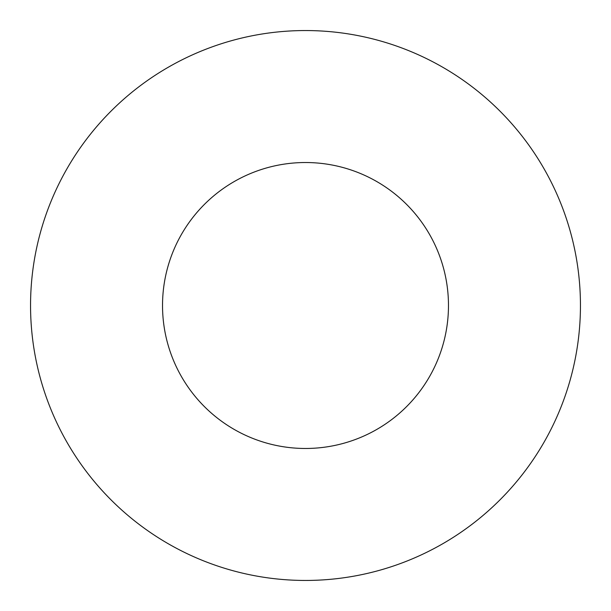 <?xml version="1.0" encoding="UTF-8"?>
<svg xmlns="http://www.w3.org/2000/svg" width="611" height="611" viewBox="0 0 611 611"><rect width="100%" height="100%" fill="white"/><g stroke="black" fill="none" stroke-linecap="round" stroke-linejoin="round"><path stroke-width="0.92" d="M448.474 305.5A142.974 142.974 0 0 0 305.5 162.526A142.974 142.974 0 0 0 162.526 305.5A142.974 142.974 0 0 0 305.5 448.474A142.974 142.974 0 0 0 448.474 305.5M580.45 305.5A274.95 274.95 0 0 0 305.5 30.55A274.95 274.95 0 0 0 30.55 305.5A274.95 274.95 0 0 0 305.5 580.45A274.95 274.95 0 0 0 580.45 305.5"/></g></svg>
